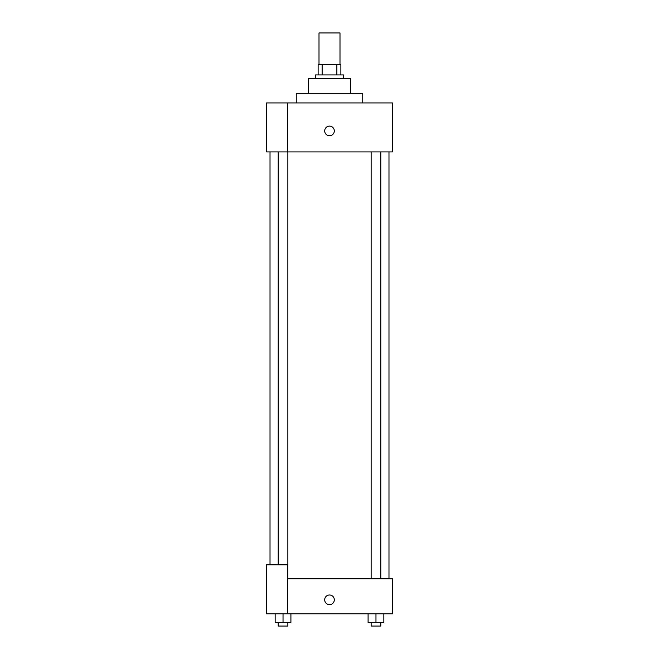 <?xml version="1.0" encoding="UTF-8"?>
<svg xmlns="http://www.w3.org/2000/svg" width="659" height="659" viewBox="0 0 659 659"><rect width="100%" height="100%" fill="white"/><g stroke="black" fill="none" stroke-linecap="round" stroke-linejoin="round"><path stroke-width="0.99" d="M339.995 64.442L339.995 32.95L319.005 32.95L319.005 64.442M322.136 74.937L322.136 64.442L318.124 64.442L318.124 74.937L318.124 64.442M322.136 64.442L340.876 64.442L340.876 74.937M336.864 74.937L336.864 64.442M315.504 78.437L315.504 74.937L343.496 74.937L343.496 78.437M308.503 93.306L308.503 78.437L350.497 78.437L350.497 93.306M296.262 102.936L296.262 93.306L362.738 93.306L362.738 102.936M287.513 102.936L266.516 102.936L266.516 151.916L392.484 151.916L392.484 102.936L287.513 102.936L287.513 151.916M324.689 130.927A4.811 4.811 0 0 1 331.905 126.759A4.811 4.811 0 0 1 331.905 135.095A4.811 4.811 0 0 1 324.689 130.927M287.513 578.808L392.484 578.808L392.484 613.801L266.516 613.801L266.516 564.812L287.513 564.812L287.513 613.801M324.689 599.805A4.811 4.811 0 0 1 331.905 595.637A4.811 4.811 0 0 1 331.905 603.974A4.811 4.811 0 0 1 324.689 599.805M368.093 613.801L368.093 622.549L383.843 622.549L383.843 613.801L383.843 622.549M375.968 622.549L375.968 613.801M380.795 622.549L380.795 626.05L371.141 626.05L371.141 622.549M275.157 613.801L275.157 622.549L290.907 622.549L290.907 613.801L290.907 622.549M283.032 622.549L283.032 613.801M287.859 622.549L287.859 626.05L278.205 626.05L278.205 622.549M388.983 578.808L388.983 151.916M270.017 564.812L270.017 151.916M371.141 151.916L371.141 578.808M380.795 151.916L380.795 578.808M287.859 578.808L287.859 151.916M278.205 564.812L278.205 151.916"/></g></svg>
